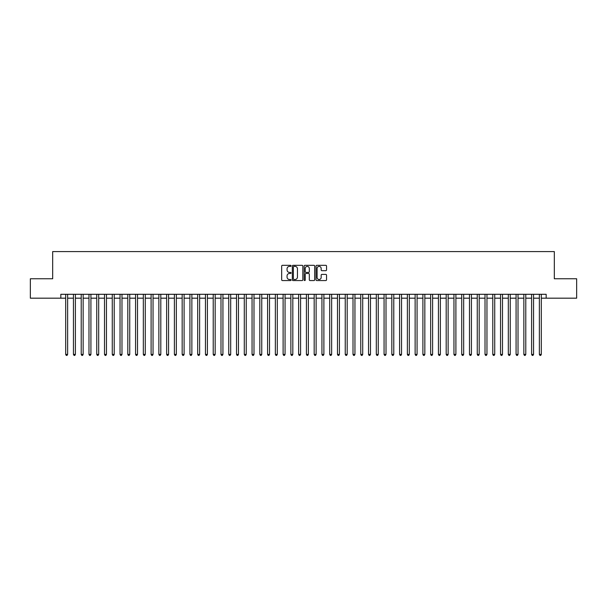 <?xml version="1.0" encoding="UTF-8"?>
<svg xmlns="http://www.w3.org/2000/svg" width="607" height="607" viewBox="0 0 607 607"><rect width="100%" height="100%" fill="white"/><g stroke="black" fill="none" stroke-linecap="round" stroke-linejoin="round"><path stroke-width="0.91" d="M291.079 265.851A0.531 0.531 0 0 0 290.541 265.32L282.445 265.32A0.759 0.759 0 0 0 281.678 266.086L281.678 279.804A0.759 0.759 0 0 0 282.445 280.563L290.541 280.563A0.531 0.531 0 0 0 291.079 280.032A0.531 0.531 0 0 0 290.541 279.501L289.493 279.501A2.436 2.436 0 0 1 287.058 277.058L287.058 275.912A2.436 2.436 0 0 1 289.493 273.476L290.541 273.476A0.531 0.531 0 0 0 291.079 272.945A0.531 0.531 0 0 0 290.541 272.406L289.493 272.406A2.436 2.436 0 0 1 287.058 269.971L287.058 268.825A2.436 2.436 0 0 1 289.493 266.39L290.541 266.39A0.531 0.531 0 0 0 291.079 265.851M325.777 270.692A0.759 0.759 0 0 0 326.536 269.933L326.536 266.086A0.759 0.759 0 0 0 325.777 265.32L316.778 265.32A0.759 0.759 0 0 0 316.019 266.086L316.019 279.804A0.759 0.759 0 0 0 316.778 280.563L325.777 280.563A0.759 0.759 0 0 0 326.536 279.804L326.536 275.153A0.759 0.759 0 0 0 325.777 274.394L321.93 274.394A0.759 0.759 0 0 0 321.164 275.153L321.164 277.46A2.041 2.041 0 0 1 319.123 279.501A2.041 2.041 0 0 1 317.089 277.46L317.089 268.423A2.041 2.041 0 0 1 319.123 266.39A2.041 2.041 0 0 1 321.164 268.423L321.164 269.933A0.759 0.759 0 0 0 321.93 270.692L325.777 270.692M60.829 298.181L30.35 298.181L30.35 278.765L52.672 278.765L52.672 251.586L554.328 251.586L554.328 278.765L576.65 278.765L576.65 298.181L546.171 298.181L546.171 294.296L60.829 294.296L60.829 298.181L65.685 298.181M302.832 266.086A0.759 0.759 0 0 0 302.074 265.32L293.075 265.32A0.759 0.759 0 0 0 292.316 266.086L292.316 279.804A0.759 0.759 0 0 0 293.075 280.563L302.074 280.563A0.759 0.759 0 0 0 302.832 279.804L302.832 266.086M304.926 265.32L313.925 265.32A0.759 0.759 0 0 1 314.684 266.086L314.684 279.804A0.759 0.759 0 0 1 313.925 280.563L310.071 280.563A0.759 0.759 0 0 1 309.312 279.804L309.312 274.235A0.759 0.759 0 0 0 308.553 273.476L305.996 273.476A0.759 0.759 0 0 0 305.238 274.235L305.238 280.032A0.531 0.531 0 0 1 304.699 280.563A0.531 0.531 0 0 1 304.168 280.032L304.168 266.086A0.759 0.759 0 0 1 304.926 265.32M67.627 298.181L73.447 298.181M75.389 298.181L81.217 298.181M83.151 298.181L88.979 298.181M90.921 298.181L96.748 298.181M98.683 298.181L104.51 298.181M106.453 298.181L112.272 298.181M114.215 298.181L120.042 298.181M121.984 298.181L127.804 298.181M129.746 298.181L135.573 298.181M137.516 298.181L143.335 298.181M145.278 298.181L151.105 298.181M153.047 298.181L158.867 298.181M160.809 298.181L166.637 298.181M168.571 298.181L174.399 298.181M176.341 298.181L182.168 298.181M184.103 298.181L189.93 298.181M191.873 298.181L197.692 298.181M199.635 298.181L205.462 298.181M207.404 298.181L213.224 298.181M215.166 298.181L220.994 298.181M222.936 298.181L228.756 298.181M230.698 298.181L236.525 298.181M238.468 298.181L244.287 298.181M246.23 298.181L252.057 298.181M253.992 298.181L259.819 298.181M261.761 298.181L267.588 298.181M269.523 298.181L275.35 298.181M277.293 298.181L283.112 298.181M285.055 298.181L290.882 298.181M292.824 298.181L298.644 298.181M300.586 298.181L306.414 298.181M308.356 298.181L314.176 298.181M316.118 298.181L321.945 298.181M323.888 298.181L329.707 298.181M331.65 298.181L337.477 298.181M339.412 298.181L345.239 298.181M347.181 298.181L353.008 298.181M354.943 298.181L360.77 298.181M362.713 298.181L368.532 298.181M370.475 298.181L376.302 298.181M378.244 298.181L384.064 298.181M386.006 298.181L391.834 298.181M393.776 298.181L399.596 298.181M401.538 298.181L407.365 298.181M409.308 298.181L415.127 298.181M417.07 298.181L422.897 298.181M424.832 298.181L430.659 298.181M432.601 298.181L438.429 298.181M440.363 298.181L446.191 298.181M448.133 298.181L453.953 298.181M455.895 298.181L461.722 298.181M463.665 298.181L469.484 298.181M471.427 298.181L477.254 298.181M479.196 298.181L485.016 298.181M486.958 298.181L492.785 298.181M494.728 298.181L500.547 298.181M502.49 298.181L508.317 298.181M510.252 298.181L516.079 298.181M518.021 298.181L523.849 298.181M525.783 298.181L531.611 298.181M533.553 298.181L539.373 298.181M541.315 298.181L546.171 298.181M293.917 266.39A0.531 0.531 0 0 0 293.378 266.921L293.378 278.962A0.531 0.531 0 0 0 293.917 279.501L295.017 279.501A2.436 2.436 0 0 0 297.46 277.058L297.46 268.825A2.436 2.436 0 0 0 295.017 266.39L293.917 266.39M309.312 268.469A2.041 2.041 0 0 0 307.271 266.427A2.041 2.041 0 0 0 305.238 268.469L305.238 271.648A0.759 0.759 0 0 0 305.996 272.406L308.553 272.406A0.759 0.759 0 0 0 309.312 271.648L309.312 268.469M67.627 294.296L67.627 354.405L65.685 354.405L65.685 294.296M67.627 354.405L67.043 355.414L66.262 355.414L65.685 354.405M75.389 294.296L75.389 354.405L73.447 354.405L73.447 294.296M75.389 354.405L74.805 355.414L74.031 355.414L73.447 354.405M83.151 294.296L83.151 354.405L81.217 354.405L81.217 294.296M83.151 354.405L82.575 355.414L81.793 355.414L81.217 354.405M90.921 294.296L90.921 354.405L88.979 354.405L88.979 294.296M90.921 354.405L90.337 355.414L89.563 355.414L88.979 354.405M98.683 294.296L98.683 354.405L96.748 354.405L96.748 294.296M98.683 354.405L98.106 355.414L97.325 355.414L96.748 354.405M106.453 294.296L106.453 354.405L104.51 354.405L104.51 294.296M106.453 354.405L105.868 355.414L105.094 355.414L104.51 354.405M114.215 294.296L114.215 354.405L112.272 354.405L112.272 294.296M114.215 354.405L113.638 355.414L112.856 355.414L112.272 354.405M121.984 294.296L121.984 354.405L120.042 354.405L120.042 294.296M121.984 354.405L121.4 355.414L120.626 355.414L120.042 354.405M129.746 294.296L129.746 354.405L127.804 354.405L127.804 294.296M129.746 354.405L129.162 355.414L128.388 355.414L127.804 354.405M137.516 294.296L137.516 354.405L135.573 354.405L135.573 294.296M137.516 354.405L136.932 355.414L136.158 355.414L135.573 354.405M145.278 294.296L145.278 354.405L143.335 354.405L143.335 294.296M145.278 354.405L144.694 355.414L143.92 355.414L143.335 354.405M153.047 294.296L153.047 354.405L151.105 354.405L151.105 294.296M153.047 354.405L152.463 355.414L151.682 355.414L151.105 354.405M160.809 294.296L160.809 354.405L158.867 354.405L158.867 294.296M160.809 354.405L160.225 355.414L159.451 355.414L158.867 354.405M168.571 294.296L168.571 354.405L166.637 354.405L166.637 294.296M168.571 354.405L167.995 355.414L167.213 355.414L166.637 354.405M176.341 294.296L176.341 354.405L174.399 354.405L174.399 294.296M176.341 354.405L175.757 355.414L174.983 355.414L174.399 354.405M184.103 294.296L184.103 354.405L182.168 354.405L182.168 294.296M184.103 354.405L183.526 355.414L182.745 355.414L182.168 354.405M191.873 294.296L191.873 354.405L189.93 354.405L189.93 294.296M191.873 354.405L191.288 355.414L190.515 355.414L189.93 354.405M199.635 294.296L199.635 354.405L197.692 354.405L197.692 294.296M199.635 354.405L199.058 355.414L198.277 355.414L197.692 354.405M207.404 294.296L207.404 354.405L205.462 354.405L205.462 294.296M207.404 354.405L206.82 355.414L206.046 355.414L205.462 354.405M215.166 294.296L215.166 354.405L213.224 354.405L213.224 294.296M215.166 354.405L214.582 355.414L213.808 355.414L213.224 354.405M222.936 294.296L222.936 354.405L220.994 354.405L220.994 294.296M222.936 354.405L222.352 355.414L221.578 355.414L220.994 354.405M230.698 294.296L230.698 354.405L228.756 354.405L228.756 294.296M230.698 354.405L230.114 355.414L229.34 355.414L228.756 354.405M238.468 294.296L238.468 354.405L236.525 354.405L236.525 294.296M238.468 354.405L237.883 355.414L237.102 355.414L236.525 354.405M246.23 294.296L246.23 354.405L244.287 354.405L244.287 294.296M246.23 354.405L245.645 355.414L244.871 355.414L244.287 354.405M253.992 294.296L253.992 354.405L252.057 354.405L252.057 294.296M253.992 354.405L253.415 355.414L252.633 355.414L252.057 354.405M261.761 294.296L261.761 354.405L259.819 354.405L259.819 294.296M261.761 354.405L261.177 355.414L260.403 355.414L259.819 354.405M269.523 294.296L269.523 354.405L267.588 354.405L267.588 294.296M269.523 354.405L268.947 355.414L268.165 355.414L267.588 354.405M277.293 294.296L277.293 354.405L275.35 354.405L275.35 294.296M277.293 354.405L276.709 355.414L275.935 355.414L275.35 354.405M285.055 294.296L285.055 354.405L283.112 354.405L283.112 294.296M285.055 354.405L284.478 355.414L283.697 355.414L283.112 354.405M292.824 294.296L292.824 354.405L290.882 354.405L290.882 294.296M292.824 354.405L292.24 355.414L291.466 355.414L290.882 354.405M300.586 294.296L300.586 354.405L298.644 354.405L298.644 294.296M300.586 354.405L300.002 355.414L299.228 355.414L298.644 354.405M308.356 294.296L308.356 354.405L306.414 354.405L306.414 294.296M308.356 354.405L307.772 355.414L306.998 355.414L306.414 354.405M316.118 294.296L316.118 354.405L314.176 354.405L314.176 294.296M316.118 354.405L315.534 355.414L314.76 355.414L314.176 354.405M323.888 294.296L323.888 354.405L321.945 354.405L321.945 294.296M323.888 354.405L323.303 355.414L322.522 355.414L321.945 354.405M331.65 294.296L331.65 354.405L329.707 354.405L329.707 294.296M331.65 354.405L331.065 355.414L330.291 355.414L329.707 354.405M339.412 294.296L339.412 354.405L337.477 354.405L337.477 294.296M339.412 354.405L338.835 355.414L338.053 355.414L337.477 354.405M347.181 294.296L347.181 354.405L345.239 354.405L345.239 294.296M347.181 354.405L346.597 355.414L345.823 355.414L345.239 354.405M354.943 294.296L354.943 354.405L353.008 354.405L353.008 294.296M354.943 354.405L354.367 355.414L353.585 355.414L353.008 354.405M362.713 294.296L362.713 354.405L360.77 354.405L360.77 294.296M362.713 354.405L362.129 355.414L361.355 355.414L360.77 354.405M370.475 294.296L370.475 354.405L368.532 354.405L368.532 294.296M370.475 354.405L369.898 355.414L369.117 355.414L368.532 354.405M378.244 294.296L378.244 354.405L376.302 354.405L376.302 294.296M378.244 354.405L377.66 355.414L376.886 355.414L376.302 354.405M386.006 294.296L386.006 354.405L384.064 354.405L384.064 294.296M386.006 354.405L385.422 355.414L384.648 355.414L384.064 354.405M393.776 294.296L393.776 354.405L391.834 354.405L391.834 294.296M393.776 354.405L393.192 355.414L392.418 355.414L391.834 354.405M401.538 294.296L401.538 354.405L399.596 354.405L399.596 294.296M401.538 354.405L400.954 355.414L400.18 355.414L399.596 354.405M409.308 294.296L409.308 354.405L407.365 354.405L407.365 294.296M409.308 354.405L408.723 355.414L407.942 355.414L407.365 354.405M417.07 294.296L417.07 354.405L415.127 354.405L415.127 294.296M417.07 354.405L416.485 355.414L415.712 355.414L415.127 354.405M424.832 294.296L424.832 354.405L422.897 354.405L422.897 294.296M424.832 354.405L424.255 355.414L423.474 355.414L422.897 354.405M432.601 294.296L432.601 354.405L430.659 354.405L430.659 294.296M432.601 354.405L432.017 355.414L431.243 355.414L430.659 354.405M440.363 294.296L440.363 354.405L438.429 354.405L438.429 294.296M440.363 354.405L439.787 355.414L439.005 355.414L438.429 354.405M448.133 294.296L448.133 354.405L446.191 354.405L446.191 294.296M448.133 354.405L447.549 355.414L446.775 355.414L446.191 354.405M455.895 294.296L455.895 354.405L453.953 354.405L453.953 294.296M455.895 354.405L455.318 355.414L454.537 355.414L453.953 354.405M463.665 294.296L463.665 354.405L461.722 354.405L461.722 294.296M463.665 354.405L463.08 355.414L462.306 355.414L461.722 354.405M471.427 294.296L471.427 354.405L469.484 354.405L469.484 294.296M471.427 354.405L470.842 355.414L470.068 355.414L469.484 354.405M479.196 294.296L479.196 354.405L477.254 354.405L477.254 294.296M479.196 354.405L478.612 355.414L477.838 355.414L477.254 354.405M486.958 294.296L486.958 354.405L485.016 354.405L485.016 294.296M486.958 354.405L486.374 355.414L485.6 355.414L485.016 354.405M494.728 294.296L494.728 354.405L492.785 354.405L492.785 294.296M494.728 354.405L494.144 355.414L493.362 355.414L492.785 354.405M502.49 294.296L502.49 354.405L500.547 354.405L500.547 294.296M502.49 354.405L501.906 355.414L501.132 355.414L500.547 354.405M510.252 294.296L510.252 354.405L508.317 354.405L508.317 294.296M510.252 354.405L509.675 355.414L508.894 355.414L508.317 354.405M518.021 294.296L518.021 354.405L516.079 354.405L516.079 294.296M518.021 354.405L517.437 355.414L516.663 355.414L516.079 354.405M525.783 294.296L525.783 354.405L523.849 354.405L523.849 294.296M525.783 354.405L525.207 355.414L524.425 355.414L523.849 354.405M533.553 294.296L533.553 354.405L531.611 354.405L531.611 294.296M533.553 354.405L532.969 355.414L532.195 355.414L531.611 354.405M541.315 294.296L541.315 354.405L539.373 354.405L539.373 294.296M541.315 354.405L540.738 355.414L539.957 355.414L539.373 354.405"/></g></svg>
